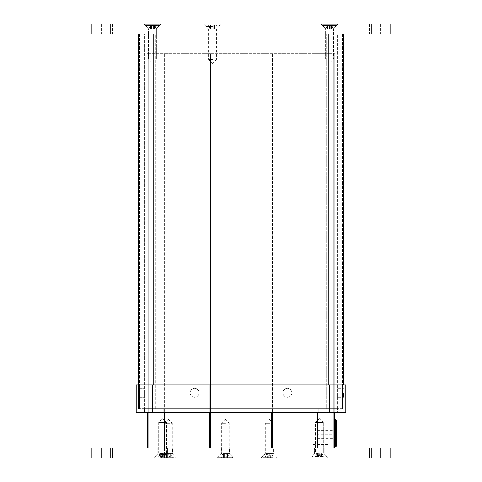 <?xml version="1.0" encoding="UTF-8"?>
<svg xmlns="http://www.w3.org/2000/svg" width="482" height="482" viewBox="0 0 482 482"><rect width="100%" height="100%" fill="white"/><g stroke="black" fill="none" stroke-linecap="round" stroke-linejoin="round"><path stroke-width="0.36" stroke-dasharray="2.41 1.81" d="M212.478 24.1L203.603 24.1L212.478 24.1M212.478 26.468L205.971 26.468L212.478 26.468M152.463 24.1L160.946 24.1L152.463 24.1M152.463 28.046L156.999 28.046L152.463 28.046M329.537 24.1L321.054 24.1L329.537 24.1M329.537 28.046L325.001 28.046L329.537 28.046M212.478 33.957L205.971 33.957L212.478 33.957M329.537 33.957L325.001 33.957L329.537 33.957M152.463 33.957L156.999 33.957L152.463 33.957M375.086 33.957L369.561 33.957L375.086 33.957M375.086 24.1L369.561 24.1L375.086 24.1M106.914 33.957L112.439 33.957L106.914 33.957M106.914 24.1L112.439 24.1L106.914 24.1M91.14 24.1L91.14 33.957L390.86 33.957L390.86 24.1L91.14 24.1M167.549 453.954L171.496 457.9L153.746 457.9L171.496 457.9L153.746 457.9L171.496 457.9L167.549 453.954L167.549 448.043L157.692 448.043L167.549 448.043L157.692 448.043L167.549 448.043L167.549 453.954L157.692 453.954L153.746 457.9L157.692 453.954L167.549 453.954M217.346 457.9L221.292 453.954L221.292 448.043L229.571 448.043L229.571 453.954L221.292 453.954L229.571 453.954L233.517 457.9L217.346 457.9L233.517 457.9M324.308 453.954L328.254 457.9L310.504 457.9L328.254 457.9L310.504 457.9L328.254 457.9L324.308 453.954L324.308 448.043L314.451 448.043L324.308 448.043L314.451 448.043L324.308 448.043L324.308 453.954L314.451 453.954L310.504 457.9L314.451 453.954L324.308 453.954M160.295 457.9L164.235 453.954L164.235 448.043L172.52 448.043L172.52 453.954L164.235 453.954L172.52 453.954L176.46 457.9L160.295 457.9L176.46 457.9M261.148 457.9L265.094 453.954L265.094 448.043L273.372 448.043L273.372 453.954L265.094 453.954L273.372 453.954L277.319 457.9L261.148 457.9L277.319 457.9M314.451 453.954L314.451 448.043L314.451 453.954M157.692 453.954L157.692 448.043L157.692 453.954M101.395 457.9L101.395 448.043L112.439 448.043L101.395 448.043L112.439 448.043L101.395 448.043L101.395 457.9L112.439 457.9L112.439 448.043L112.439 457.9L101.395 457.9M369.561 457.9L369.561 448.043L380.605 448.043L369.561 448.043L380.605 448.043L369.561 448.043L369.561 457.9L380.605 457.9L380.605 448.043L380.605 457.9L369.561 457.9M371.14 457.9L91.14 457.9L91.14 448.043L390.86 448.043L390.86 457.9L371.14 457.9L371.14 448.043M273.372 448.043L265.094 448.043M229.571 448.043L221.292 448.043M172.52 448.043L164.235 448.043M190.227 392.83A4.434 4.434 0 0 0 194.662 397.264A4.434 4.434 0 0 0 199.096 392.83A4.434 4.434 0 0 1 194.662 397.264A4.434 4.434 0 0 1 190.227 392.83A4.434 4.434 0 0 0 194.662 397.264A4.434 4.434 0 0 0 199.096 392.83A4.434 4.434 0 0 0 194.662 388.396A4.434 4.434 0 0 0 190.227 392.83A4.434 4.434 0 0 0 194.662 397.264A4.434 4.434 0 0 0 199.096 392.83A4.434 4.434 0 0 0 194.662 388.396A4.434 4.434 0 0 0 190.227 392.83A4.434 4.434 0 0 1 194.662 388.396A4.434 4.434 0 0 1 199.096 392.83A4.434 4.434 0 0 0 194.662 388.396A4.434 4.434 0 0 0 190.227 392.83M282.904 392.83A4.434 4.434 0 0 0 287.338 397.264A4.434 4.434 0 0 0 291.773 392.83A4.434 4.434 0 0 1 287.338 397.264A4.434 4.434 0 0 1 282.904 392.83A4.434 4.434 0 0 0 287.338 397.264A4.434 4.434 0 0 0 291.773 392.83A4.434 4.434 0 0 0 287.338 388.396A4.434 4.434 0 0 0 282.904 392.83A4.434 4.434 0 0 0 287.338 397.264A4.434 4.434 0 0 0 291.773 392.83A4.434 4.434 0 0 0 287.338 388.396A4.434 4.434 0 0 0 282.904 392.83A4.434 4.434 0 0 1 287.338 388.396A4.434 4.434 0 0 1 291.773 392.83A4.434 4.434 0 0 0 287.338 388.396A4.434 4.434 0 0 0 282.904 392.83M144.383 392.83L144.383 397.264L144.383 392.83M138.467 392.83L138.467 397.264L138.467 392.83M343.533 392.83L343.533 397.264L343.533 392.83M337.617 392.83L337.617 397.264L337.617 392.83M138.467 33.957L343.533 33.957L138.467 33.957L138.467 408.603L343.533 408.603L138.467 408.603L138.467 33.957L138.467 408.603L138.467 384.943L153.27 384.943L153.27 408.603L153.27 33.957M326.284 33.957L155.716 33.957L337.617 33.957L326.284 33.957L326.284 408.603L144.383 408.603L337.617 408.603L326.284 408.603L326.284 33.957M144.383 33.957L155.716 33.957L144.383 33.957L144.383 408.603L144.383 33.957M139.449 33.957L139.449 408.603L139.449 33.957M329.712 384.943L329.712 412.55L345.901 412.55L345.901 384.943L345.901 412.55L344.913 412.55L345.901 412.55L345.901 384.943L207.073 384.943L207.073 408.603L207.073 33.957M207.073 384.943L207.073 408.603L207.073 384.943L153.27 384.943L343.533 384.943L208.055 384.943L208.055 408.603L208.055 33.957M329.712 412.55L273.951 412.55L273.945 33.957M274.927 384.943L274.927 33.957M328.73 384.943L328.73 33.957M343.533 384.943L343.533 33.957M342.551 33.957L342.551 408.603L342.551 33.957M155.716 408.603L155.716 33.957L155.716 408.603M337.617 408.603L337.617 33.957L337.617 408.603M316.915 432.264L316.915 438.379L316.915 432.264M316.915 434.24L334.659 434.24L334.659 432.264L334.659 434.24A1.97 1.97 0 0 0 336.635 432.264L336.635 438.379L336.635 432.264A1.97 1.97 0 0 0 334.659 430.293L334.659 432.264L334.659 430.293L316.915 430.293M336.635 445.874L336.635 420.635M333.677 433.252L333.677 419.647L333.677 433.252M312.969 433.252L312.969 444.494L312.969 433.252M328.748 433.252L328.748 444.494L328.748 433.252M148.323 53.677L334.659 53.677L147.341 53.677L148.323 53.677L148.323 448.043L147.341 448.043L148.323 448.043L148.323 53.677M314.86 53.677L153.252 53.677L328.748 53.677L314.86 53.677L314.86 448.043L153.252 448.043L328.748 448.043L314.86 448.043L314.86 53.677M164.693 448.043L209.453 448.043L164.693 448.043L164.693 53.677L164.693 412.55M210.435 448.043L271.565 448.043L210.435 448.043L210.435 53.677L210.435 412.55M272.547 448.043L317.307 448.043L272.547 448.043L272.547 53.677L272.547 412.55M334.659 448.043L334.659 53.677L334.659 448.043L317.307 448.043L334.659 448.043L333.677 448.043L334.659 448.043L334.659 53.677L334.659 412.55M147.341 448.043L147.341 412.55M209.453 448.043L209.453 412.55M271.565 448.043L271.565 412.55M317.307 448.043L317.307 412.55M333.677 53.677L333.677 448.043L333.677 53.677M167.14 53.677L167.14 448.043L167.14 53.677M153.252 53.677L153.252 448.043L153.252 53.677M328.748 53.677L328.748 448.043L328.748 53.677M212.478 59.497L208.634 59.497L212.478 59.497M212.442 63.437L208.634 59.497L208.634 29.131L216.322 29.131L208.634 29.131L205.477 25.974L212.478 25.974L205.477 25.974L205.477 25.184L219.479 25.184L205.477 25.184M212.514 63.437L216.322 59.497L216.322 29.131L219.479 25.974L212.478 25.974L219.479 25.974L219.479 25.184M211.688 25.184L216.418 25.184L214.942 29.131L213.267 29.131L213.267 25.184L213.267 29.131L214.448 29.131L214.448 25.184L216.418 25.184L214.942 29.131L214.448 29.131L214.448 25.184L213.267 25.184L213.267 29.131L213.267 25.184L211.688 25.184L211.688 29.131L211.688 25.184L211.688 29.131L213.267 29.131L211.688 29.131L211.688 25.184M208.531 25.184L210.501 25.184L210.501 29.131L210.013 29.131L208.531 25.184L210.501 25.184L210.501 29.131L210.013 29.131L208.531 25.184M211.688 29.131L210.501 29.131L211.688 29.131M152.463 59.099L156.313 59.099L152.463 59.099M152.463 28.733L156.313 28.733L148.619 28.733L145.468 25.576L159.464 25.576L145.468 25.576L145.468 24.793L159.464 24.793L145.468 24.793L159.464 24.793L153.234 24.793L156.409 24.793L154.933 28.733L153.252 28.733L153.252 24.793L153.252 28.733L154.439 28.733L154.439 24.793L156.409 24.793L154.933 28.733L154.439 28.733L154.439 24.793L153.252 24.793L153.252 28.733L153.252 24.793L145.468 24.793L145.468 25.576L148.619 28.733L152.463 28.733M156.313 28.733L159.464 25.576L159.464 24.793L159.464 25.576L156.313 28.733L148.619 28.733L156.313 28.733L156.313 59.099L148.619 59.099L156.313 59.099L156.313 28.733M151.679 24.793L153.252 24.793L151.679 24.793L151.679 28.733L151.679 24.793L151.679 28.733L153.252 28.733L151.679 28.733L151.679 24.793M148.522 24.793L150.492 24.793L150.492 28.733L149.998 28.733L148.522 24.793L150.492 24.793L150.492 28.733L149.998 28.733L148.522 24.793M151.679 28.733L150.492 28.733L151.679 28.733M328.031 59.099L333.381 59.099L328.031 59.099M331.038 28.733L325.687 28.733L331.224 28.733L331.803 24.793L333.472 24.793L332.11 28.733L330.935 28.733L331.032 24.793L333.472 24.793L332.002 28.733L331.044 28.733L331.044 24.793L328.718 24.793L329.296 28.733L331.044 28.733M335.978 25.576L322.536 25.576L335.978 25.576M326.796 24.793L336.532 24.793L326.796 24.793M327.266 24.793L327.844 28.733L328.134 24.793L327.411 24.793L327.411 28.733L326.959 28.733L325.597 24.793L328.718 24.793M325.591 24.793L327.561 24.793L327.561 28.733L327.067 28.733L325.591 24.793L327.561 24.793L327.561 28.733L328.748 28.733L328.748 24.793L327.561 24.793L328.748 24.793L328.748 28.733L327.067 28.733L325.591 24.793L327.411 24.793M329.58 28.733L328.031 28.733L328.031 24.793L329.58 24.793L329.58 28.733L331.224 28.733M329.772 28.733L330.351 24.793L329.58 24.793M330.351 24.793L331.803 24.793M327.844 28.733L329.296 28.733M327.411 28.733L328.134 28.733L327.573 28.733L326.212 24.793M326.959 28.733L327.573 28.733M332.857 24.793L331.496 28.733L332.11 28.733M329.537 59.099L325.687 59.099L329.537 59.099M329.537 28.733L325.687 28.733L322.536 25.576L329.537 25.576L322.536 25.576L325.687 28.733L329.537 28.733M333.381 28.733L336.532 25.576L329.537 25.576L336.532 25.576L336.532 24.793L329.537 24.793L336.532 24.793L336.532 25.576L333.381 28.733L333.381 59.099L333.381 28.733M329.537 24.793L322.536 24.793L329.537 24.793M331.508 28.733L331.508 24.793L328.748 24.793L328.748 28.733L328.748 24.793L333.478 24.793L332.002 28.733L330.321 28.733L330.321 24.793L330.321 28.733L331.508 28.733L331.508 24.793L333.478 24.793M330.321 24.793L330.321 28.733L330.321 24.793M328.748 28.733L330.321 28.733L328.748 28.733M151.252 24.793L151.414 28.733L151.252 24.793L152.818 24.793L152.981 28.733L154.336 28.733L154.336 24.793L156.469 24.793L154.999 28.733L153.457 28.733L153.457 24.793L156.469 24.793M150.42 28.733L151.475 28.733L151.475 24.793L150.42 24.793L150.42 28.733L149.926 28.733L148.631 24.793L151.896 24.793L151.896 28.733L153.517 28.733M149.926 28.733L148.462 24.793L150.42 24.793M151.951 28.733L151.896 24.793M152.113 24.793L153.68 24.793M154.336 24.793L152.818 24.793M151.414 28.733L152.981 28.733M151.896 28.733L150.101 28.733M156.301 24.793L154.83 28.733L154.336 28.733M161.687 422.503L166.465 422.503L161.687 422.503M163.549 452.869L158.777 452.869L163.549 452.869M169.411 456.026L155.62 456.026L169.411 456.026M160.928 456.816L169.622 456.816L160.928 456.816M168.417 419.352L172.225 423.292L168.375 423.292L172.225 423.292L172.225 453.658L168.375 453.658L172.225 453.658L175.376 456.816L160.904 456.816L162.332 456.816L162.332 452.869L163.982 452.869L164.338 456.816L163.826 456.816L166.639 456.816L165.206 452.869L163.982 452.869M168.338 419.352L164.531 423.292L168.375 423.292L164.531 423.292L164.531 453.658L168.375 453.658L164.531 453.658L161.416 456.816L160.518 456.816L160.518 452.869L160.036 452.869L160.422 452.869L158.982 456.816L162.434 456.816L162.789 452.869L164.344 452.869L164.344 456.816L166.639 456.816M160.036 452.869L158.602 456.816L160.518 456.816M158.602 456.816L158.982 456.816M162.452 452.869L162.808 456.816L162.332 456.816M162.808 456.816L162.434 456.816M162.332 452.869L160.898 452.869L160.898 456.816L161.38 452.869L161.38 456.816L175.376 456.816L175.376 457.605L168.375 457.605L175.376 457.605M161.259 452.869L162.789 452.869M160.898 452.869L160.422 452.869M160.518 452.869L161.38 452.869M166.254 456.816L164.82 452.869L164.344 452.869M164.82 452.869L165.206 452.869M319.361 418.563L315.535 422.503L323.223 422.503L315.535 422.503L323.223 422.503L315.535 422.503L315.535 452.869L323.223 452.869L315.535 452.869L312.378 456.026L326.38 456.026L312.378 456.026L319.379 456.026L312.378 456.026L312.378 456.816L326.38 456.816L312.378 456.816L326.38 456.816L312.378 456.816L312.378 456.026L315.535 452.869L323.223 452.869L315.535 452.869L315.535 422.503L319.343 418.563M320.512 456.816L319.825 452.869L319.596 456.816L321.91 456.816L321.223 452.869L320.855 452.869L321.494 452.869L321.494 456.816L323.241 456.816L322.506 456.816L321.199 452.869L318.933 452.869L318.253 456.816L322.506 456.816M319.596 456.816L318 456.816L318 452.869L317.56 452.869L318.933 452.869M316.252 456.816L317.903 456.816L317.765 452.869L316.252 456.816L318 456.816M317.765 452.869L316.831 452.869L317.56 452.869L316.855 456.816L317.765 456.816M316.855 456.816L318.253 456.816M321.494 456.816L321.91 456.816M319.825 452.869L321.223 452.869M318 452.869L319.596 452.869M323.241 456.816L321.928 452.869L321.494 452.869M321.928 452.869L321.199 452.869M316.831 452.869L315.517 456.816M168.375 457.605L161.38 457.605L168.375 457.605M167.591 457.605L172.321 457.605L170.845 453.658L169.164 453.658L169.164 457.605L169.164 453.658L170.351 453.658L170.351 457.605L172.321 457.605L170.845 453.658L170.351 453.658L170.351 457.605L169.164 457.605L169.164 453.658L169.164 457.605L167.591 457.605L167.591 453.658L167.591 457.605L167.591 453.658L169.164 453.658L167.591 453.658L167.591 457.605M164.434 457.605L166.404 457.605L166.404 453.658L165.91 453.658L164.434 457.605L166.404 457.605L166.404 453.658L165.91 453.658L164.434 457.605M167.591 453.658L166.404 453.658L167.591 453.658M269.709 423.292L265.389 423.292L269.709 423.292M268.938 457.605L268.757 453.658L273.077 453.658L265.389 453.658L268.757 453.658L268.691 457.605L270.504 457.605L270.318 453.658L271.288 453.658L271.288 457.605L273.246 457.605L271.583 453.658L269.709 453.658L269.528 457.605L273.047 457.605M276.18 456.816L262.232 456.816L276.18 456.816M270.095 457.605L262.232 457.605L270.095 457.605M268.691 457.605L267.371 457.605L267.371 453.658L266.691 453.658L265.221 457.605L268.215 457.605L268.149 453.658L269.709 453.658M266.883 453.658L265.419 457.605L267.371 457.605M268.149 453.658L267.962 457.605L268.215 453.658L266.691 453.658M267.962 457.605L269.528 457.605M271.288 457.605L270.504 457.605M268.757 453.658L270.318 453.658M267.371 453.658L268.691 453.658M273.246 457.605L271.776 453.658L271.288 453.658M225.431 423.292L221.587 423.292L225.431 423.292M225.395 419.352L221.587 423.292L221.587 453.658L229.275 453.658L221.587 453.658L218.43 456.816L225.431 456.816L218.43 456.816L218.43 457.605L232.432 457.605L218.43 457.605M225.468 419.352L229.275 423.292L229.275 453.658L232.432 456.816L225.431 456.816L232.432 456.816L232.432 457.605M224.642 457.605L229.372 457.605L227.896 453.658L226.221 453.658L226.221 457.605L226.221 453.658L227.402 453.658L227.402 457.605L229.372 457.605L227.896 453.658L227.402 453.658L227.402 457.605L226.221 457.605L226.221 453.658L226.221 457.605L224.642 457.605L224.642 453.658L224.642 457.605L224.642 453.658L226.221 453.658L224.642 453.658L224.642 457.605M221.485 457.605L223.461 457.605L223.461 453.658L222.967 453.658L221.485 457.605L223.461 457.605L223.461 453.658L222.967 453.658L221.485 457.605M224.642 453.658L223.461 453.658L224.642 453.658M162.621 422.503L158.777 422.503L162.621 422.503M162.621 452.869L158.777 452.869L155.62 456.026L162.621 456.026L155.62 456.026L158.777 452.869L162.621 452.869M166.465 452.869L169.622 456.026L162.621 456.026L169.622 456.026L169.622 456.816L162.621 456.816L169.622 456.816L169.622 456.026L166.465 452.869L166.465 422.503L166.465 452.869M162.621 456.816L155.62 456.816L162.621 456.816M161.832 456.816L166.561 456.816L165.085 452.869L163.41 452.869L163.41 456.816L163.41 452.869L164.591 452.869L164.591 456.816L166.561 456.816L165.085 452.869L164.591 452.869L164.591 456.816L163.41 456.816L163.41 452.869L163.41 456.816L161.832 456.816L161.832 452.869L161.832 456.816L161.832 452.869L163.41 452.869L161.832 452.869L161.832 456.816M158.674 456.816L160.651 456.816L160.651 452.869L160.157 452.869L158.674 456.816L160.651 456.816L160.651 452.869L160.157 452.869L158.674 456.816M161.832 452.869L160.651 452.869L161.832 452.869M323.223 452.869L326.38 456.026L319.379 456.026L326.38 456.026L323.223 452.869L323.223 422.503L323.223 452.869M318.59 456.816L323.326 456.816L321.843 452.869L320.168 452.869L320.168 456.816L320.168 452.869L321.349 452.869L321.349 456.816L323.326 456.816L321.843 452.869L321.349 452.869L321.349 456.816L320.168 456.816L320.168 452.869L320.168 456.816L318.59 456.816L318.59 452.869L318.59 456.816L318.59 452.869L320.168 452.869L318.59 452.869L318.59 456.816M315.439 456.816L317.409 456.816L317.409 452.869L316.915 452.869L315.439 456.816L317.409 456.816L317.409 452.869L316.915 452.869L315.439 456.816M318.59 452.869L317.409 452.869L318.59 452.869M208.049 412.55L208.049 384.943L136.099 384.943L137.087 384.943L136.099 384.943L136.099 412.55L137.087 412.55L136.099 412.55L136.099 384.943L136.099 412.55L273.951 412.55M153.27 384.943L153.27 408.603L153.27 384.943L138.467 384.943L138.467 408.603L138.467 384.943M137.087 384.943L137.087 412.55L137.087 384.943M344.913 384.943L344.913 412.55L344.913 384.943M272.963 384.943L272.963 412.55M209.037 384.943L209.037 412.55M152.288 384.943L152.288 412.55M139.449 384.943L139.449 408.603L139.449 384.943M208.055 384.943L208.055 408.603L208.055 384.943M273.945 384.943L273.945 408.603L273.945 384.943M342.551 384.943L342.551 408.603L342.551 384.943M337.424 412.55L144.576 412.55L337.424 412.55L337.424 408.603L318.668 408.603L337.424 408.603L337.424 412.55M163.332 408.603L318.668 408.603L144.576 408.603L163.332 408.603L163.332 412.55L163.332 408.603M318.668 412.55L318.668 408.603L318.668 412.55M144.576 412.55L144.576 408.603L144.576 412.55M371.14 24.1L371.14 33.957M110.86 24.1L110.86 33.957M110.86 457.9L110.86 448.043M335.647 419.647L335.647 446.856M329.489 24.793L329.489 28.733M331.658 24.793L331.658 28.733M153.035 24.793L153.035 28.733M153.463 28.733L153.463 24.793L153.457 28.733M154.511 24.793L154.511 28.733M150.589 28.733L150.589 24.793M162.91 456.816L162.91 452.869M163.862 452.869L163.862 456.816M164.724 456.816L164.724 452.869M320.994 456.816L320.994 452.869M319.162 452.869L319.162 456.816M320.759 456.816L320.759 452.869M317.264 452.869L317.264 456.816M270.257 457.605L270.257 453.658L270.251 457.605M269.775 453.658L269.775 457.605M271.095 457.605L271.095 453.658M267.179 453.658L267.179 457.605M205.971 33.957L205.971 26.468L203.603 24.1M147.932 28.046L143.985 24.1L147.932 28.046L147.932 33.957L147.932 28.046M325.001 28.046L321.054 24.1L325.001 28.046L325.001 33.957L325.001 28.046M369.561 24.1L369.561 33.957L369.561 24.1M101.395 24.1L101.395 33.957L101.395 24.1M112.439 24.1L112.439 33.957L112.439 24.1M380.605 24.1L380.605 33.957L380.605 24.1M156.999 28.046L156.999 33.957L156.999 28.046L160.946 24.1L156.999 28.046M334.068 28.046L334.068 33.957L334.068 28.046L338.015 24.1L334.068 28.046M221.346 24.1L218.985 26.468L218.985 33.957M138.467 397.264L144.383 397.264L138.467 397.264M337.617 397.264L343.533 397.264L337.617 397.264M337.617 388.396L343.533 388.396L337.617 388.396M138.467 388.396L144.383 388.396L138.467 388.396M336.635 438.379L316.915 438.379M334.659 419.647L333.677 419.647M312.969 422.015L328.748 422.015M312.969 444.494L328.748 444.494M334.659 446.856L333.677 446.856M336.635 426.154L316.915 426.154M152.505 63.046L156.313 59.099L152.505 63.046M148.619 59.099L148.619 28.733L148.619 59.099L152.426 63.046L148.619 59.099M329.574 63.046L333.381 59.099L329.574 63.046M322.536 24.793L322.536 25.576L322.536 24.793M325.687 59.099L325.687 28.733L325.687 59.099L329.495 63.046L325.687 59.099M328.134 28.733L328.134 24.793M330.935 28.733L330.935 24.793M162.657 418.563L166.465 422.503L162.657 418.563M155.62 456.816L155.62 456.026L155.62 456.816M158.777 422.503L158.777 452.869L158.777 422.503L162.585 418.563L158.777 422.503M161.416 452.869L161.416 456.816M163.826 452.869L163.826 456.816M319.415 418.563L323.223 422.503L319.415 418.563M326.38 456.816L326.38 456.026L326.38 456.816M320.855 456.816L320.855 452.869M317.903 456.816L317.903 452.869M161.38 457.605L161.38 456.816M269.269 419.352L273.077 423.292L273.077 453.658L276.234 456.816L276.234 457.605M262.232 457.605L262.232 456.816L265.389 453.658L265.389 423.292L269.197 419.352"/><path stroke-width="0.72" d="M371.14 24.1L91.14 24.1L91.14 33.957L390.86 33.957L390.86 24.1L371.14 24.1L371.14 33.957M110.86 457.9L390.86 457.9L390.86 448.043L91.14 448.043L91.14 457.9L110.86 457.9L110.86 448.043M138.467 33.957L138.467 384.943M153.27 33.957L153.27 384.943M207.073 33.957L207.073 384.943M208.055 33.957L208.055 384.943L345.901 384.943L345.901 412.55L136.099 412.55L136.099 384.943L208.049 384.943L208.049 412.55M273.945 33.957L273.951 412.55M274.927 33.957L274.927 384.943M328.73 33.957L328.73 384.943M343.533 33.957L343.533 384.943M336.635 420.635L336.635 445.874L335.647 446.856L335.647 419.647L336.635 420.635M147.341 412.55L147.341 448.043M164.693 412.55L164.693 448.043M209.453 412.55L209.453 448.043M210.435 412.55L210.435 448.043M271.565 412.55L271.565 448.043M272.547 412.55L272.547 448.043M317.307 412.55L317.307 448.043M334.659 412.55L334.659 448.043M152.288 384.943L152.288 412.55M209.037 384.943L209.037 412.55M272.963 384.943L272.963 412.55M329.712 384.943L329.712 412.55M110.86 24.1L110.86 33.957M371.14 457.9L371.14 448.043M335.647 419.647L334.659 419.647M335.647 446.856L334.659 446.856"/></g></svg>
